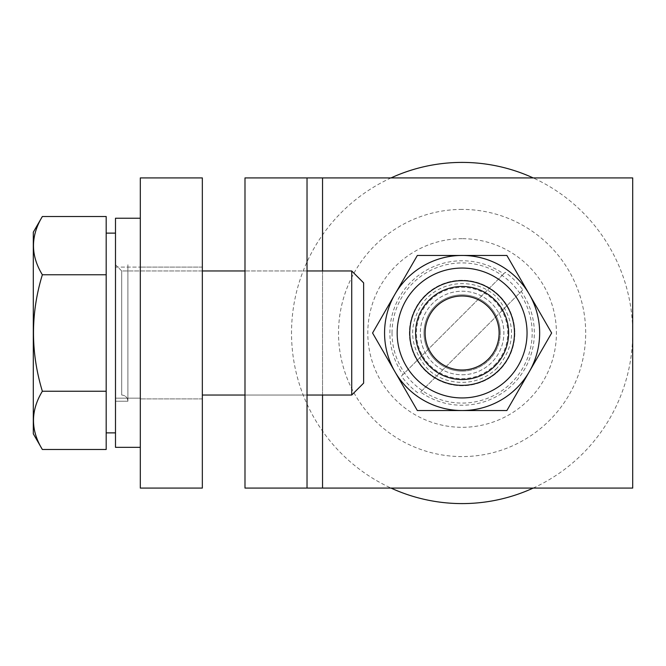 <?xml version="1.0" encoding="UTF-8"?>
<svg xmlns="http://www.w3.org/2000/svg" width="666" height="666" viewBox="0 0 666 666"><rect width="100%" height="100%" fill="white"/><g stroke="black" fill="none" stroke-linecap="round" stroke-linejoin="round"><path stroke-width="0.5" stroke-dasharray="3.33 2.5" d="M529.262 294.23A77.539 77.539 0 0 1 529.262 371.77L551.648 333L506.876 255.461L462.104 255.461A77.539 77.539 0 0 1 529.262 294.23M506.876 410.539L529.262 371.77A77.539 77.539 0 0 1 462.104 410.539L506.876 410.539M417.341 255.461L462.104 255.461A77.539 77.539 0 0 0 394.955 294.23L372.569 333L394.955 371.77A77.539 77.539 0 0 1 394.955 294.23L417.341 255.461M514.452 333A52.339 52.339 0 0 1 435.939 378.33A52.339 52.339 0 0 1 435.939 287.67A52.339 52.339 0 0 1 514.452 333A52.339 52.339 0 0 0 435.939 287.67A52.339 52.339 0 0 0 435.939 378.33A52.339 52.339 0 0 0 514.452 333A52.339 52.339 0 0 0 462.104 280.661A52.339 52.339 0 0 0 409.765 333A52.339 52.339 0 0 0 462.104 385.339A52.339 52.339 0 0 0 514.452 333M417.341 410.539L462.104 410.539A77.539 77.539 0 0 1 394.955 371.77L417.341 410.539M500.233 333A38.128 38.128 0 0 0 443.04 299.983A38.128 38.128 0 0 0 443.04 366.017A38.128 38.128 0 0 0 500.233 333A38.128 38.128 0 0 0 443.04 299.983A38.128 38.128 0 0 0 443.04 366.017A38.128 38.128 0 0 0 500.233 333M462.104 371.129A38.128 38.128 0 0 0 495.129 313.936A38.128 38.128 0 0 0 429.087 313.936A38.128 38.128 0 0 0 462.104 371.129A38.128 38.128 0 0 0 500.233 333A38.128 38.128 0 0 0 462.104 294.871A38.128 38.128 0 0 0 423.984 333A38.128 38.128 0 0 0 462.104 371.129M462.104 280.661A52.339 52.339 0 0 0 416.783 359.174A52.339 52.339 0 0 0 507.434 359.174A52.339 52.339 0 0 0 462.104 280.661M494.38 365.276A45.646 45.646 0 0 0 473.917 288.911A45.646 45.646 0 0 0 418.015 344.813A45.646 45.646 0 0 0 494.38 365.276M462.104 374.767A41.767 41.767 0 0 0 482.992 296.828A41.767 41.767 0 0 0 421.761 322.186A41.767 41.767 0 0 0 462.104 374.767A41.767 41.767 0 0 0 491.641 303.463A41.767 41.767 0 0 0 423.518 317.016A41.767 41.767 0 0 0 462.104 374.767M522.768 289.885L420.554 392.099A72.253 72.253 0 0 0 521.212 291.442L522.768 289.885A74.425 74.425 0 0 0 505.219 272.336L503.663 273.901A72.253 72.253 0 0 0 403.005 374.558L401.448 376.115A74.425 74.425 0 0 0 418.989 393.664M401.448 376.115L505.219 272.336M462.104 410.539A77.539 77.539 0 0 0 529.262 294.23A77.539 77.539 0 0 0 394.955 294.23A77.539 77.539 0 0 0 462.104 410.539M503.663 273.901L403.005 374.558M420.554 392.099L521.212 291.442M462.104 379.528A46.528 46.528 0 0 0 502.397 309.74A46.528 46.528 0 0 0 421.819 309.74A46.528 46.528 0 0 0 462.104 379.528M140.31 447.336L140.31 267.091L140.31 398.16L115.493 398.16L115.493 447.336L140.31 447.336L140.31 218.24L140.31 447.336L115.493 447.336L115.493 218.24L115.493 447.336L115.493 398.16L140.31 398.16L140.31 447.336L115.493 447.336L115.493 218.24L140.31 218.24L140.31 447.336L140.31 267.091L140.31 398.16L115.493 398.16L115.493 267.091L115.493 447.336L115.493 398.16L140.31 398.16L140.31 447.336L140.31 218.24M115.493 398.16L115.493 267.091L115.493 398.16M384.565 333A77.539 77.539 0 0 1 500.882 265.851A77.539 77.539 0 0 1 500.882 400.149A77.539 77.539 0 0 1 384.565 333M392.024 333A70.08 70.08 0 0 1 497.144 272.311A70.08 70.08 0 0 1 497.144 393.689A70.08 70.08 0 0 1 392.024 333M508.633 333A46.528 46.528 0 0 1 438.844 373.293A46.528 46.528 0 0 1 438.844 292.707A46.528 46.528 0 0 1 508.633 333A46.528 46.528 0 0 1 438.844 373.293A46.528 46.528 0 0 1 438.844 292.707A46.528 46.528 0 0 1 508.633 333M391.042 177.914A170.596 170.596 0 0 0 391.042 488.086M533.175 488.086A170.596 170.596 0 0 0 533.175 177.914M202.339 395.03L351.731 395.03L351.731 270.97L351.731 395.03L351.731 270.97L121.695 270.97L115.493 264.76L115.493 401.24L115.493 264.76L115.493 401.24L115.493 264.76L121.695 270.97L121.695 395.03L121.695 270.97L121.695 395.03L121.695 270.97L202.339 270.97M42.358 449.492C30.536 429.953 30.536 410.539 42.358 391.242C30.536 410.78 30.536 430.194 42.358 449.492C30.536 429.953 30.536 410.539 42.358 391.242L106.185 391.242L106.185 274.758L42.358 274.758C30.536 255.22 30.536 235.806 42.358 216.508C30.536 236.047 30.536 255.461 42.358 274.758C30.544 313.436 30.544 352.264 42.358 391.242L106.185 391.242L106.185 449.492L42.358 449.492L33.3 433.807L33.3 232.193M115.493 233.125L115.493 432.875L115.493 233.125M106.185 233.125L106.185 432.875L106.185 233.125M106.185 274.758L106.185 391.242L106.185 216.508L42.358 216.508C30.536 235.806 30.536 255.22 42.358 274.758L106.185 274.758L42.358 274.758C30.544 313.436 30.544 352.264 42.358 391.242L106.185 391.242M363.628 333L363.628 383.141L363.628 333M307.026 270.97L244.988 270.97M140.31 333L140.31 267.091L140.31 333M202.339 333L202.339 267.091L202.339 333M140.31 488.086L140.31 177.914L202.339 177.914L202.339 488.086L140.31 488.086M42.358 274.758C30.544 313.436 30.544 352.264 42.358 391.242M363.628 282.859L363.628 383.141M514.835 333A52.731 52.731 0 0 1 435.747 378.663A52.731 52.731 0 0 1 435.747 287.337A52.731 52.731 0 0 1 514.835 333A52.731 52.731 0 0 0 435.747 287.337A52.731 52.731 0 0 0 435.747 378.663A52.731 52.731 0 0 0 514.835 333M307.026 488.086L307.026 177.914M632.7 177.914L244.988 177.914L244.988 488.086L632.7 488.086L632.7 177.914M462.104 238.694A94.306 94.306 0 0 0 380.436 380.153A94.306 94.306 0 0 0 543.781 380.153A94.306 94.306 0 0 0 462.104 238.694M462.104 209.415A123.585 123.585 0 0 0 338.528 333A123.585 123.585 0 0 0 462.104 456.585A123.585 123.585 0 0 0 585.689 333A123.585 123.585 0 0 0 462.104 209.415M322.535 395.03L322.535 270.97M322.535 177.914L322.535 488.086M497.127 368.015C474.95 390.068 439.627 384.657 424.958 365.751C408.566 343.914 408.566 322.086 424.958 300.249C446.461 275.932 483.957 280.378 499.259 300.249C516.308 323.401 515.601 345.987 497.127 368.015M115.493 267.091L140.31 267.091L115.493 267.091M121.695 395.03C125.466 395.404 127.531 397.469 127.905 401.24L127.905 264.76L127.905 401.24L127.905 264.76L127.905 401.24L115.493 401.24L127.905 401.24C127.531 397.469 125.466 395.404 121.695 395.03M307.026 395.03L244.988 395.03M202.339 267.091L140.31 267.091L202.339 267.091M202.339 398.909L140.31 398.909L202.339 398.909M115.493 432.875L106.185 432.875"/><path stroke-width="1" d="M539.651 333A77.539 77.539 0 0 1 423.335 400.149A77.539 77.539 0 0 1 423.335 265.851A77.539 77.539 0 0 1 529.262 371.77L506.876 410.539L462.104 410.539A77.539 77.539 0 0 1 394.955 294.23L417.341 255.461L506.876 255.461L551.648 333L529.262 371.77A77.539 77.539 0 0 1 462.104 410.539L417.341 410.539L372.569 333L394.955 294.23A77.539 77.539 0 0 1 539.651 333M514.452 333A52.339 52.339 0 0 1 435.939 378.33A52.339 52.339 0 0 1 435.939 287.67A52.339 52.339 0 0 1 514.452 333M508.633 333A46.528 46.528 0 0 1 462.104 379.528A46.528 46.528 0 0 1 415.584 333A46.528 46.528 0 0 1 462.104 286.472A46.528 46.528 0 0 1 508.633 333M499.117 333A37.013 37.013 0 0 1 443.606 365.051A37.013 37.013 0 0 1 443.606 300.949A37.013 37.013 0 0 1 499.117 333M140.31 218.24L115.493 218.24L115.493 447.336L140.31 447.336M391.042 488.086A170.596 170.596 0 0 0 533.175 488.086M533.175 177.914A170.596 170.596 0 0 0 391.042 177.914M33.3 232.193L42.358 216.508L33.3 232.193L33.3 433.807L42.358 449.492C30.536 430.194 30.536 410.78 42.358 391.242L106.185 391.242L106.185 449.492L42.358 449.492M106.185 274.758L106.185 216.508L42.358 216.508C30.536 236.047 30.536 255.461 42.358 274.758L106.185 274.758L106.185 391.242M42.358 274.758C30.544 313.436 30.544 352.264 42.358 391.242M115.493 233.125L106.185 233.125L115.493 233.125M363.628 383.141L351.731 395.03L363.628 383.141L363.628 282.859L351.731 270.97L307.026 270.97M307.026 395.03L351.731 395.03L351.731 270.97L363.628 282.859M244.988 270.97L202.339 270.97M202.339 177.914L140.31 177.914L140.31 488.086L202.339 488.086L202.339 177.914M307.026 177.914L307.026 488.086L632.7 488.086L632.7 177.914L244.988 177.914L244.988 488.086L307.026 488.086M527.047 333A64.943 64.943 0 0 1 429.637 389.244A64.943 64.943 0 0 1 429.637 276.756A64.943 64.943 0 0 1 527.047 333M322.535 488.086L322.535 395.03M322.535 270.97L322.535 177.914M115.493 432.875L106.185 432.875M244.988 395.03L202.339 395.03"/></g></svg>
